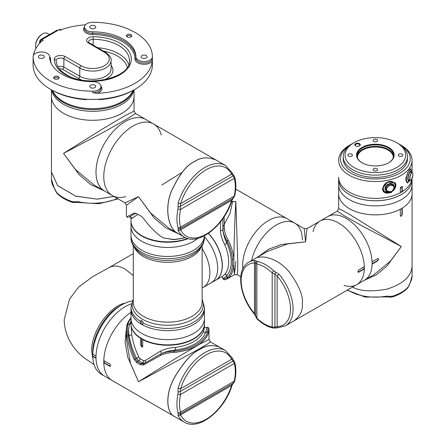 <?xml version="1.0" encoding="UTF-8"?>
<svg xmlns="http://www.w3.org/2000/svg" width="446" height="446" viewBox="0 0 446 446"><rect width="100%" height="100%" fill="white"/><g stroke="black" fill="none" stroke-linecap="round" stroke-linejoin="round"><path stroke-width="0.67" d="M35.953 48.458A9.912 5.72 -60 0 1 35.58 46.061A9.912 5.72 -60 0 1 42.587 33.924L42.097 34.208C38.133 36.934 35.964 40.697 35.58 45.498A9.215 5.324 120 0 1 42.097 34.208L42.587 33.924A9.912 5.72 -60 0 1 47.544 33.433L49.434 34.526M127.143 36.884A2.754 1.589 180 0 1 126.43 36.171A2.754 1.589 180 0 1 127.712 34.381A2.754 1.589 180 0 1 131.035 34.637A2.754 1.589 180 0 1 131.748 36.171A2.754 1.589 180 0 1 129.803 37.297A2.754 1.589 180 0 1 127.143 36.884M131.369 36.65A2.297 1.327 0 0 0 130.711 35.853A2.297 1.327 0 0 0 128.325 35.541A2.297 1.327 0 0 0 126.809 36.65M54.462 78.842A2.754 1.589 180 0 1 53.749 78.128A2.754 1.589 180 0 1 55.036 76.344A2.754 1.589 180 0 1 58.354 76.595A2.754 1.589 180 0 1 59.067 78.128A2.754 1.589 180 0 1 57.121 79.254A2.754 1.589 180 0 1 54.462 78.842M58.688 78.608A2.297 1.327 0 0 0 58.03 77.81A2.297 1.327 0 0 0 55.644 77.498A2.297 1.327 0 0 0 54.128 78.608M152.398 56.742A59.652 34.442 0 0 0 134.926 32.385A59.652 34.442 0 0 0 92.751 22.3A8.262 4.767 0 0 0 84.489 27.067A8.262 4.767 0 0 0 92.751 31.839A43.134 24.904 180 0 1 123.247 39.131A43.134 24.904 180 0 1 135.879 56.742A8.262 4.767 0 0 0 144.142 61.509A8.262 4.767 0 0 0 152.398 56.742L152.242 61.476A9.176 5.296 180 0 1 137.652 62.735A9.176 5.296 180 0 1 134.965 58.989A42.214 24.374 0 0 0 92.751 34.615A9.176 5.296 180 0 1 86.262 33.065A9.176 5.296 180 0 1 84.489 27.005M135.879 56.742L135.879 58.236A8.262 4.767 0 0 0 138.299 61.609A8.262 4.767 0 0 0 147.303 62.646A8.262 4.767 0 0 0 152.398 58.236L152.398 64.982A59.652 34.442 0 0 1 152.053 68.69A59.652 34.442 0 0 1 134.932 89.334A59.652 34.442 0 0 1 99.174 99.224L99.174 99.653A57.818 33.378 180 0 0 133.633 90.081L134.932 89.334M33.099 56.742A59.652 34.442 0 0 0 50.571 81.094A59.652 34.442 0 0 0 92.751 91.179A8.262 4.767 0 0 0 101.008 86.412A8.262 4.767 0 0 0 98.588 83.04A8.262 4.767 0 0 0 92.751 81.64A43.134 24.904 180 0 1 49.617 56.742A8.262 4.767 0 0 0 47.198 53.369A8.262 4.767 0 0 0 38.194 52.333A8.262 4.767 0 0 0 33.099 56.742L33.099 64.982A59.652 34.442 0 0 0 33.444 68.69A59.652 34.442 0 0 0 50.565 89.334A59.652 34.442 0 0 0 50.571 89.334A59.652 34.442 0 0 0 86.323 99.224A59.652 34.442 0 0 0 99.174 99.224M146.249 55.521A2.983 1.723 0 0 0 142.999 55.148A2.983 1.723 0 0 0 141.159 56.742A2.983 1.723 0 0 0 142.034 57.958A2.983 1.723 0 0 0 145.285 58.331A2.983 1.723 0 0 0 147.124 56.742A2.983 1.723 0 0 0 146.249 55.521M94.859 25.851A2.983 1.723 0 0 0 91.608 25.478A2.983 1.723 0 0 0 89.769 27.067A2.983 1.723 0 0 0 90.638 28.288A2.983 1.723 0 0 0 93.889 28.661A2.983 1.723 0 0 0 95.734 27.067A2.983 1.723 0 0 0 94.859 25.851M43.463 55.521A2.983 1.723 0 0 0 40.212 55.148A2.983 1.723 0 0 0 38.373 56.742A2.983 1.723 0 0 0 39.248 57.958A2.983 1.723 0 0 0 42.498 58.331A2.983 1.723 0 0 0 44.338 56.742A2.983 1.723 0 0 0 43.463 55.521M94.859 85.192A2.983 1.723 0 0 0 91.608 84.818A2.983 1.723 0 0 0 89.769 86.412A2.983 1.723 0 0 0 90.638 87.628A2.983 1.723 0 0 0 93.889 88.001A2.983 1.723 0 0 0 95.734 86.412A2.983 1.723 0 0 0 94.859 85.192M51.864 90.086A57.818 33.378 180 0 1 51.864 90.081L50.571 89.334L51.864 90.081A57.818 33.378 180 0 0 86.323 99.653L86.323 99.224M95.199 99.391L90.304 99.391M101.008 86.346A9.176 5.296 180 0 1 97.055 93.337A59.652 34.442 0 0 0 152.242 61.476M97.055 93.337L92.751 92.679A8.262 4.767 0 0 0 101.008 87.907L101.008 86.412M57.383 30.702L56.659 30.35L57.947 30.25A2.297 1.327 120 0 0 56.798 30.361L41.222 39.354A2.297 1.327 120 0 0 39.599 42.164L40.185 42.504A2.297 1.327 -60 0 1 41.807 39.694L43.106 40.441L41.484 41.378A59.652 34.442 0 0 0 33.417 55.427M63.549 104.319A41.3 23.844 180 0 1 51.68 89.975A41.3 23.844 180 0 0 92.751 111.305A41.3 23.844 180 0 0 133.817 89.975A41.3 23.844 180 0 1 106.516 109.939A41.3 23.844 180 0 1 63.549 104.319M56.603 30.479L41.088 39.343L41.807 39.694L59.329 29.575A2.297 1.327 -60 0 1 60.478 29.464L61.297 29.938M85.481 24.803A59.652 34.442 0 0 0 62.25 29.391L60.628 30.328L59.329 29.575M113.791 196.379L97.133 199.122L75.58 196.084L57.584 185.536L51.452 171.911L51.452 96.453A41.3 23.844 180 0 0 92.751 120.297A41.3 23.844 180 0 0 134.045 96.453A41.3 23.844 180 0 1 92.751 120.297A41.3 23.844 180 0 1 51.452 96.453L51.452 89.847M161.257 135.021A41.3 23.844 120 0 0 153.63 124.005A41.3 23.844 120 0 0 112.331 147.849A41.3 23.844 120 0 0 112.331 195.538A41.3 23.844 120 0 0 125.688 196.63M135.422 113.496L145.842 119.511A41.3 23.844 120 0 0 104.548 143.356A41.3 23.844 120 0 0 104.548 191.039A41.3 23.844 120 0 1 104.548 143.356A41.3 23.844 120 0 1 145.842 119.511L153.63 124.005A41.3 23.844 -60 0 0 132.98 126.051A41.3 23.844 -60 0 0 106.003 162.444A41.3 23.844 -60 0 0 112.331 195.538L94.128 185.023L75.603 169.67L63.549 153.402L101.582 129.552L125.265 115.536L134.045 111.11L135.422 113.496L127.199 118.881L103.221 132.39L63.549 153.402L79.198 174.743L90.939 184.655L104.515 191.022M54.206 187.961A1.834 1.399 146.3 0 0 54.39 188.597L51.452 179.404A41.3 23.844 0 0 0 54.206 187.961L56.653 192.482A1.834 1.31 136.1 0 0 56.932 193.241L56.932 193.241C60.873 197.266 66.231 200.371 73.021 202.562L75.881 202.501A1.834 1.176 67.6 0 0 75.998 202.439M56.653 192.482A41.3 23.844 0 0 0 72.687 201.743A1.834 0.73 107.8 0 0 73.021 202.562M55.767 191.016A1.834 0.418 158.7 0 0 55.7 191.211L56.932 193.241M54.39 188.597L55.7 191.211M118.129 198.877L98.945 203.744L78.184 202.462A1.834 0.535 -77.5 0 1 77.922 201.659A41.3 23.844 0 0 0 117.471 198.503M72.687 201.743L74.365 201.754A1.834 1.176 67.6 0 0 75.881 202.501L78.184 202.462M74.365 201.754L77.922 201.659M113.836 196.402L97.261 199.156L75.725 196.173L57.646 185.636L51.452 171.933M204.407 235.789L204.407 237.478A36.711 21.196 -0 0 1 167.702 258.674A36.711 21.196 -0 0 1 130.99 237.478L130.99 235.265A36.711 21.196 0 0 0 167.244 256.456A36.711 21.196 0 0 0 204.396 235.795A36.711 21.196 180 0 1 167.244 256.456A36.711 21.196 180 0 1 130.99 235.265L130.99 226.273A36.711 21.196 180 0 0 156.719 246.493A36.711 21.196 180 0 0 197.84 238.37A36.711 21.196 180 0 1 156.719 246.493A36.711 21.196 180 0 1 130.99 226.273L130.99 221.026A36.711 21.196 180 0 1 130.99 220.837M188.179 238.616A36.711 21.196 180 0 1 150.441 239.731A36.711 21.196 180 0 1 130.99 221.026M142.737 322.77A36.711 21.196 180 0 0 182.381 326.656A36.711 21.196 180 0 0 204.407 307.233L204.407 318.438A36.711 21.196 180 0 1 167.702 339.629A36.711 21.196 180 0 1 130.99 318.438L130.99 323.685A36.711 21.196 180 0 0 167.702 344.875A36.711 21.196 180 0 0 204.407 323.685L204.407 318.438A36.711 21.196 180 0 1 167.702 339.629A36.711 21.196 180 0 1 130.99 318.438L130.99 307.233A36.711 21.196 180 0 0 140.785 321.644L140.785 323.857A36.711 21.196 180 0 1 130.99 309.446A36.711 21.196 180 0 0 167.702 330.642A36.711 21.196 180 0 0 204.407 309.446A36.711 21.196 180 0 1 182.381 328.869A36.711 21.196 180 0 1 142.737 324.983L142.893 321.521A36.483 21.062 180 0 1 140.947 320.395L140.785 321.644M215.925 159.975L215.892 159.952C207.713 156.752 200.583 157.293 194.512 161.575C186.573 164.875 178.762 175.005 171.08 191.964C164.306 209.274 168.443 229.238 178.132 233.526L178.166 233.542M174.631 416.581L174.598 416.564C166.258 413.057 165.171 394.855 173.778 378.604C183.172 362.631 191.752 352.948 199.518 349.547C205.695 345.327 212.329 344.502 219.432 347.077L219.465 347.094M140.507 364.795L141.087 363.724L143.69 363.769L160.259 354.208C164.156 352.346 168.532 351.37 173.388 351.281A40.413 23.331 -0 0 0 207.713 331.462C208.159 328.485 207.947 327.052 207.078 327.174L208.605 327.816L208.996 329.321L208.583 332.225A41.3 23.844 180 0 1 173.511 352.474C168.694 352.658 164.362 353.645 160.527 355.44L143.601 364.917L140.507 364.795A41.3 23.844 180 0 1 136.621 362.553L134.162 359.465C130.505 351.548 128.13 343.755 127.032 336.1L126.402 329.321L126.402 339.462L130.433 363.183L138.5 381.754L176.532 357.904L200.215 343.888L208.996 339.462L210.373 341.848L207.886 343.76L198.849 349.162L138.5 381.754L127.768 357.268L125.103 341.982L126.541 326.968M132.3 300.978A41.3 23.844 120 0 0 121.948 304.763A41.3 23.844 120 0 0 92.762 354.208L96.007 356.081A41.3 23.844 120 0 1 131.369 303.832A41.3 23.844 120 0 0 125.192 306.636A41.3 23.844 120 0 0 98.215 343.03A41.3 23.844 120 0 0 104.548 376.123L112.331 380.616A41.3 23.844 120 0 1 105.635 348.805A41.3 23.844 120 0 1 130.99 312.362A41.3 23.844 120 0 0 103.795 360.58L110.285 364.326A41.3 23.844 120 0 0 110.285 366.573L103.795 362.827A41.3 23.844 120 0 0 112.331 380.616L174.598 416.564M141.092 320.49L141.092 323.685L142.737 324.632M140.785 323.857L141.092 323.685M187.688 238.487A36.249 20.929 180 0 1 142.068 235.828A36.249 20.929 180 0 1 141.906 235.733M179.465 234.295L165.89 227.928L154.149 218.016L138.5 196.675L126.402 205.249L125.025 202.863L138.5 196.675L150.553 212.943L169.079 228.296L178.132 233.526M161.887 184.967L182.174 172.39M126.402 205.249L126.402 215.39L126.792 216.895L134.162 213.071L136.621 213.556A41.3 23.844 -0 0 0 139.838 215.457A41.3 23.844 -0 0 0 140.507 215.803L140.601 215.853M136.214 213.316L136.621 213.556M141.087 216.109L143.601 218.518C148.724 225.592 154.366 231.496 160.527 236.229L163.576 238.019L173.511 239.446A41.3 23.844 -0 0 0 185.045 237.478M127.032 216.89L127.963 217.548L126.792 216.895M134.162 213.071L135.3 213.506L129.011 217.141A1.834 1.806 -120 0 1 131.726 218.518L131.007 217.698M136.565 213.523L135.3 213.506L129.011 217.141C130.349 216.962 131.018 217.169 131.024 217.748L130.99 217.341M140.836 215.981A40.413 23.331 180 0 1 140.434 215.769L139.838 215.457M185.213 237.556A40.413 23.331 180 0 1 173.388 239.63L173.511 239.446M173.388 239.63L163.242 237.869M137.903 214.364L131.726 218.518M130.99 217.67L130.99 220.653A36.711 21.196 -0 0 0 141.744 235.639A36.711 21.196 -0 0 0 187.599 238.459M104.108 360.758L104.108 362.648L103.795 362.827M126.402 329.321L126.815 325.513A41.3 23.844 180 0 1 130.99 317.948M204.407 323.868A36.711 21.196 180 0 1 204.407 324.058A36.711 21.196 180 0 1 182.381 343.481A36.711 21.196 180 0 1 142.737 339.596L142.737 346.341L142.441 346.977L141.744 346.91L140.785 345.215L140.785 338.469A36.711 21.196 180 0 1 130.99 324.058L131.726 334.628C132.897 342.043 135.255 349.525 138.812 357.079L139.994 358.567A36.711 21.196 -0 0 0 143.618 360.658L145.05 360.686L160.393 351.18C164.797 349.023 169.77 347.763 175.317 347.412A1.834 0.312 -97 0 0 175.696 349.948C170.372 350.467 165.455 351.755 160.945 353.806L160.259 354.208L160.527 355.44M204.374 326.957C204.207 327.381 204.876 327.587 206.392 327.57C207.089 327.704 206.76 329.449 205.405 332.794A38.546 22.255 180 0 1 175.696 349.948L173.388 351.281L173.511 352.474M143.69 363.769L143.601 364.917M136.621 362.553L137.284 361.528A40.413 23.331 -0 0 0 141.087 363.724L142.413 362.955A38.546 22.255 180 0 1 138.611 360.764L136.448 358.266C132.718 350.578 130.238 342.946 129.011 335.37C128.314 330.335 128.643 326.4 129.992 323.562A1.834 1.466 -159.8 0 0 130.99 323.434M134.162 359.465L135.3 358.924L137.284 361.528L138.611 360.764A1.834 1.132 -56.4 0 0 139.994 358.567M127.032 336.1L128.32 335.766C129.407 343.375 131.732 351.091 135.3 358.924L138.812 357.079M126.815 325.513L127.684 324.894C127.238 327.542 127.45 331.172 128.32 335.766L129.011 335.37A1.834 0.452 -9.1 0 0 131.726 334.628M130.99 318.416A40.413 23.331 -0 0 0 127.684 324.894L129.992 323.562A38.546 22.255 180 0 1 130.99 321.393M175.317 347.412A36.711 21.196 -0 0 0 203.61 331.077A1.834 1.466 -159.8 0 0 205.405 332.794L207.713 331.462L208.583 332.225M145.05 360.686A1.834 1.405 -120 0 1 144.844 363.105L142.413 362.955A1.834 0.981 -63.3 0 0 143.618 360.658M206.392 327.57L207.078 327.174L206.392 327.57M160.393 351.18A1.834 0.909 -120 0 1 160.945 353.806L160.945 353.806M203.61 331.077L204.407 327.37L204.407 324.058M140.785 338.469L141.114 337.912M143.06 339.032L142.737 339.596M141.415 338.481L141.415 344.853A1.377 0.797 -120 0 0 142.391 346.536A1.377 0.797 -120 0 0 142.687 346.653M110.279 366.211L104.108 362.648M180.619 203.627L180.24 206.398L180.58 209.386A1.834 0.73 -167.8 0 1 178.038 208.945L178.132 202.958A1.834 0.535 17.5 0 0 180.619 203.627L231.613 174.185A39.46 22.785 120 0 0 206.113 169.775A39.46 22.785 120 0 0 180.619 203.627M178.004 206.989L180.24 206.398L233.147 175.852L231.613 174.185A1.834 1.399 153.7 0 0 231.959 172.624L233.565 175.066A1.834 0.418 141.3 0 1 233.147 175.852L234.245 178.406L180.58 209.386A39.46 22.785 120 0 0 180.58 227.081L180.24 228.798L180.619 229.802A1.834 1.399 153.7 0 1 178.132 230.348L178.038 227.466A41.3 23.844 -60 0 1 178.038 208.945M178.132 202.958A41.3 23.844 -60 0 1 225.464 165.477L215.959 159.991C207.775 156.791 200.65 157.332 194.579 161.614C186.64 164.914 178.824 175.044 171.141 192.003C164.368 209.313 168.51 229.272 178.199 233.565L184.17 237.01C198.782 246.304 224.784 225.124 232.065 200.159L232.065 200.159A1.834 0.535 17.5 0 1 231.613 200.36L180.619 229.802A39.46 22.785 120 0 0 206.113 234.217A39.46 22.785 120 0 0 231.613 200.36L234.245 196.101A39.46 22.785 120 0 0 234.245 178.406A1.834 1.31 163.9 0 0 234.713 177.146L234.713 177.146C236.224 182.57 236.235 188.764 234.741 195.738L234.741 195.738A1.834 0.73 -167.8 0 1 234.245 196.101L180.58 227.081A1.834 1.31 163.9 0 1 178.038 227.466M233.442 197.974A1.834 1.176 -127.6 0 1 233.252 198.186A1.834 1.176 -127.6 0 1 233.147 198.258L180.24 228.798A1.834 1.712 -136.3 0 1 178.004 228.464M234.741 195.738L232.065 200.159M234.741 380.817C234.038 382.596 233.542 383.415 233.252 383.27L232.065 385.244A1.834 0.535 -162.5 0 1 231.613 385.439L234.245 381.179A1.834 0.73 12.2 0 0 234.741 380.817L234.741 380.817C236.235 373.848 236.224 367.649 234.713 362.23L231.959 357.703L225.464 350.562A41.3 23.844 -60 0 0 204.82 352.608A41.3 23.844 -60 0 0 178.132 388.037A1.834 0.535 -162.5 0 0 180.619 388.711L180.24 391.477L180.58 394.47A39.46 22.785 120 0 0 180.58 412.165L180.24 413.882L180.619 414.88A39.46 22.785 120 0 0 206.113 419.296A39.46 22.785 120 0 0 231.613 385.439L180.619 414.88A1.834 1.399 -26.3 0 1 178.132 415.427L178.004 413.542A1.834 1.712 43.7 0 0 180.24 413.882L233.147 383.337A1.834 1.176 52.4 0 0 233.252 383.27L233.252 383.27A1.834 1.176 52.4 0 0 233.442 383.053M178.004 413.542L178.038 412.544A1.834 1.31 -16.1 0 0 180.58 412.165L234.245 381.179A39.46 22.785 120 0 0 234.245 363.484L233.147 360.937L231.613 359.27A1.834 1.399 -26.3 0 0 231.959 357.703M178.038 412.544A41.3 23.844 -60 0 1 178.038 394.03A1.834 0.73 12.2 0 0 180.58 394.47L234.245 363.484A1.834 1.31 -16.1 0 0 234.713 362.23M178.038 394.03L178.004 392.067L180.24 391.477L233.147 360.937A1.834 0.418 -38.7 0 0 233.565 360.145M178.004 392.067L178.132 388.037M225.464 350.562L219.499 347.116C212.396 344.541 205.757 345.36 199.579 349.58C191.813 352.987 183.234 362.67 173.84 378.643C165.237 394.894 166.325 413.091 174.665 416.603L184.17 422.089A41.3 23.844 -60 0 1 178.132 415.427M208.321 233.431A32.118 18.542 60 0 1 215.557 280.317L211.014 282.937A32.118 18.542 60 0 0 204.407 236.737A32.118 18.542 60 0 1 211.014 282.937L203.225 287.436A32.118 18.542 -120 0 0 202.116 248.5A32.118 18.542 60 0 1 203.225 287.436A32.118 18.542 60 0 1 202.116 287.993M96.007 358.328A41.3 23.844 120 0 0 104.548 376.123L101.303 374.25A41.3 23.844 120 0 1 92.762 356.454L96.007 358.328M224.148 216.795L224.31 228.358C224.645 232.188 225.927 236.107 228.157 240.11A36.711 21.196 60 0 1 233.899 259.254L233.899 265.626A36.711 21.196 60 0 1 228.157 278.137L226.891 277.897A35.864 20.706 -120 0 0 232.5 265.677L232.5 259.449A35.864 20.706 -120 0 0 226.891 240.745C224.511 236.737 223.167 232.74 222.861 228.765L222.861 218.702M222.861 278.644L223.234 279.218L226.891 277.897L226.891 275.327C224.656 277.869 223.312 278.705 222.861 277.847L222.861 278.644M228.157 278.137L226.601 279.235L224.567 279.787L223.234 279.218M235.839 261.49L234.462 274.703L233.899 265.626L232.5 265.677M231.613 201.553L235.839 201.547C234.936 214.883 233.927 244.91 233.899 259.254L232.5 259.449M228.157 240.11L226.891 240.745L226.891 243.321A33.957 19.602 60 0 1 226.891 275.327A1.834 1.477 -136.6 0 0 224.533 274.602A32.118 18.542 -120 0 0 224.533 244.324C222.041 239.563 220.659 234.958 220.385 230.498L220.692 221.629M224.31 228.358L222.861 228.765L222.861 229.562C223.301 234.072 224.645 238.655 226.891 243.321L224.533 244.324M208.444 233.347A32.118 18.542 60 0 1 218.172 278.271A32.118 18.542 60 0 1 215.686 280.244A32.118 18.542 60 0 1 215.619 280.278M220.385 230.498A1.834 0.998 180 0 0 222.861 229.562L222.861 228.765M215.686 280.244L222.364 276.386L224.533 274.602M231.552 201.731L235.839 201.547L237.785 262.616L237.623 271.96L237.211 274.703L234.462 274.703L226.601 279.235M304.217 228.614L306.971 228.614L305.594 241.821L304.217 228.614L294.75 223.145A36.711 21.196 120 0 0 251.544 260.615A36.711 21.196 -60 0 1 294.75 223.145L286.962 218.646A36.711 21.196 -60 0 0 257.281 230.008A36.711 21.196 -60 0 0 242.83 268.843A36.711 21.196 -60 0 1 242.652 265.426A36.711 21.196 -60 0 1 258.674 228.48A36.711 21.196 -60 0 1 286.962 218.646L235.728 189.071M92.762 354.208L92.762 356.103L96.001 357.971M92.762 356.103L92.762 356.454M119.506 306.173L119.405 306.235C105.189 314.017 92.383 336.173 92.751 352.474L92.751 354.966M93.002 359.643L91.675 350.974C91.068 331.975 109.359 305.95 125.198 303.096M133.287 275.561L125.192 269.172C119.054 265.727 113.758 265.164 109.309 267.483L92.684 276.671L78.691 287.001L69.504 299.171L64.202 319.749C64.38 336.607 74.103 350.249 84.634 358.233L94.05 364.544M222.861 227.064L230.069 213.344L232.55 201.67M294.75 223.145A36.711 21.196 -60 0 1 302.349 239.948M357.976 272.11A1.377 0.797 120 0 0 358.484 271.982L363.997 268.799L364.304 268.971L358.79 272.16L358.11 272.233L357.837 271.608L358.79 269.908L364.304 266.725A36.711 21.196 -120 0 0 347.847 230.448A36.711 21.196 -120 0 0 320.011 221.082A36.711 21.196 -120 0 0 313.042 231.686M363.997 268.799L363.997 266.903M257.755 257.03L268.704 249.186L281.76 244.419L305.594 241.821L287.642 243.912L267.511 251.393L254.181 259.093C261.802 253.529 279.034 259.198 289.37 272.099C299.026 285.54 303.358 296.049 302.366 303.631C302.968 310.21 300.214 315.935 294.098 320.819L285.468 325.803A36.711 21.196 60 0 0 279.045 274.279A1.834 0.452 139.6 0 0 277.15 276.013L274.942 274.134L272.183 272.868A1.834 0.68 -46.3 0 1 273.883 270.928L279.045 274.279M344.056 285.401A36.711 21.196 -120 0 0 356.722 284.665A36.711 21.196 -120 0 0 364.304 268.971M275.6 271.954L274.942 274.134L274.942 327.258L277.15 326.595A34.872 20.137 -120 0 0 290.474 309A34.872 20.137 -120 0 0 277.15 276.013L277.15 326.595A1.834 1.427 -91.2 0 0 278.482 327.676L275.472 328.005A1.834 0.457 -100.5 0 1 274.942 327.258L272.183 326.996L272.183 272.868A34.872 20.137 -120 0 0 256.857 264.021L255.541 262.934L254.482 262.928A1.834 1.427 -91.2 0 1 255.184 260.503L257.749 261.612A36.711 21.196 60 0 1 273.883 270.928M306.971 228.614L320.011 221.082A36.711 21.196 -120 0 1 338.369 222.9A36.711 21.196 -120 0 1 362.347 255.251A36.711 21.196 -120 0 1 356.722 284.665L294.098 320.819C300.214 315.935 302.968 310.21 302.366 303.631C303.358 296.049 299.026 285.54 289.37 272.099C279.034 259.198 261.802 253.529 254.181 259.093L248.762 262.22C235.505 269.233 239.413 297.014 254.382 313.945L254.382 313.945A1.834 0.452 139.6 0 1 254.482 313.505L254.482 262.928A34.872 20.137 -120 0 0 241.158 280.523A34.872 20.137 -120 0 0 254.482 313.505L256.857 318.149A34.872 20.137 -120 0 0 272.183 326.996A1.834 1.338 -78.7 0 0 273.119 328.05L273.119 328.05C267.606 326.873 262.192 323.768 256.885 318.728L256.885 318.728A1.834 0.68 -46.3 0 1 256.857 318.149L256.857 264.021A1.834 1.338 -78.7 0 1 257.749 261.612M255.619 316.409A1.834 1.121 -7.3 0 1 255.541 316.175A1.834 1.121 -7.3 0 1 255.541 316.052L255.541 262.934A1.834 1.734 -17.8 0 1 256.896 261.15M256.885 318.728L254.382 313.945M377.617 260.927L372.103 264.11A36.711 21.196 60 0 1 364.51 280.172A36.711 21.196 -120 0 0 370.135 250.752A36.711 21.196 -120 0 0 346.152 218.406A36.711 21.196 -120 0 0 327.799 216.589A36.711 21.196 60 0 1 355.473 225.787A36.711 21.196 60 0 1 372.075 261.824L377.595 258.635L378.264 258.563L378.598 259.221A36.711 21.196 60 0 1 378.598 259.243L377.617 260.927L377.305 260.743L372.109 263.742M356.722 284.665L373.977 274.703L390.529 261.01L401.311 246.504L364.181 227.014L343.978 215.624L337.271 211.12L320.011 221.082M377.305 260.743A1.377 0.797 120 0 0 378.275 259.059L378.097 258.513M400.475 216.098A1.377 0.797 120 0 0 400.987 215.97A1.377 0.797 120 0 0 401.963 214.286L401.963 208.282M401.963 214.286L402.27 214.459L402.27 208.092A36.711 21.196 180 0 0 412.065 193.681A36.711 21.196 180 0 1 375.354 214.872A36.711 21.196 180 0 1 338.648 193.681L338.648 208.734L341.223 209.748L349.396 214.286L401.311 246.504L387.145 265.849L376.491 274.769L364.22 280.333M410.337 282.374A1.834 1.427 28.8 0 1 410.197 282.942L408.976 285.713A1.834 0.457 -160.5 0 0 408.921 285.535L410.337 282.374A36.711 21.196 0 0 0 412.065 275.951L412.065 266.006C411.524 276.308 403.106 284.035 386.805 289.181C371.262 291.885 359.844 291.182 352.552 287.073C359.844 291.182 371.262 291.885 386.805 289.181C403.106 284.035 411.524 276.308 412.065 266.006L412.065 184.689A36.711 21.196 0 0 1 389.403 204.268A36.711 21.196 0 0 1 349.396 199.674A36.711 21.196 0 0 1 338.648 184.689A36.711 21.196 0 0 0 349.396 199.674A36.711 21.196 0 0 0 389.403 204.268A36.711 21.196 0 0 0 412.065 184.689A36.711 21.196 180 0 1 375.354 205.879A36.711 21.196 180 0 1 338.648 184.689L338.648 193.681A36.711 21.196 180 0 0 349.396 208.667A36.711 21.196 180 0 0 400.318 209.219L400.318 215.585L400.614 216.221L401.311 216.159L402.27 214.459M378.598 259.221L378.275 259.059M410.197 282.942L412.065 275.951M408.976 285.713L407.834 287.77A1.834 1.338 -138.7 0 0 408.09 287.04L408.921 285.535M407.834 287.77C404.059 291.963 398.663 295.096 391.649 297.17L391.649 297.17A1.834 0.68 -106.3 0 0 391.962 296.35A36.711 21.196 0 0 0 408.09 287.04M388.656 297.003A1.834 1.121 -67.3 0 0 388.767 297.058A1.834 1.121 -67.3 0 0 390.217 296.334L391.962 296.35M391.649 297.17L386.253 296.947A1.834 0.452 -100.4 0 0 386.481 296.15L390.217 296.334M349.396 194.579A36.711 21.196 0 0 0 389.403 199.172A36.711 21.196 0 0 0 412.065 179.593A36.711 21.196 0 0 0 412.065 179.571A36.711 21.196 0 0 1 412.065 179.593A36.711 21.196 0 0 1 389.403 199.172A36.711 21.196 0 0 1 349.396 194.579A36.711 21.196 0 0 1 338.648 179.593A36.711 21.196 0 0 0 349.396 194.579M383.833 190.665A6.422 4.845 -35.7 0 1 388.349 181.879A6.422 4.845 -35.7 0 1 394.27 183.172L394.448 183.417A6.422 4.845 -35.7 0 1 392.207 190.983A6.422 4.845 -35.7 0 0 394.448 183.417A6.422 4.845 -35.7 0 0 388.527 182.124A6.422 4.845 -35.7 0 1 394.448 183.417L394.27 183.172A6.422 4.845 -35.7 0 0 388.349 181.879A6.422 4.845 -35.7 0 0 383.833 190.665L384.006 190.91A6.422 4.845 -35.7 0 1 388.527 182.124A6.422 4.845 -35.7 0 0 384.006 190.91A6.422 4.845 -35.7 0 0 389.927 192.204A6.422 4.845 -35.7 0 1 384.006 190.91L383.833 190.665M388.014 191.83A4.956 3.741 -35.7 0 1 385.032 188.273A4.956 3.741 -35.7 0 1 389.04 183.763A4.956 3.741 -35.7 0 1 394.035 187.51A4.956 3.741 -35.7 0 0 389.04 183.763A4.956 3.741 -35.7 0 0 385.032 188.273A4.956 3.741 -35.7 0 0 388.014 191.83M389.129 184.41A4.131 3.116 144.3 0 0 386.225 190.057A4.131 3.116 144.3 0 1 389.129 184.41A4.131 3.116 144.3 0 1 392.932 185.246A4.131 3.116 144.3 0 0 389.129 184.41M406.93 181.985A6.422 2.007 -76.6 0 1 406.161 176.811A6.422 2.007 -76.6 0 0 406.93 181.985L407.354 182.085A6.422 2.007 -76.6 0 1 406.429 178.216A6.422 2.007 -76.6 0 1 408.174 171.721A6.422 2.007 -76.6 0 0 406.429 178.216A6.422 2.007 -76.6 0 0 407.354 182.085A6.422 2.007 -76.6 0 0 408.603 181.394A6.422 2.007 -76.6 0 1 407.354 182.085L406.93 181.985M409.567 180.256A4.956 1.55 -76.6 0 1 409.506 180.329A4.956 1.55 -76.6 0 1 407.8 178.723A4.956 1.55 -76.6 0 1 409.473 172.334A4.956 1.55 -76.6 0 1 411.468 172.128A4.956 1.55 -76.6 0 1 411.485 172.223A4.956 1.55 -76.6 0 0 411.468 172.128L411.145 170.768A6.422 2.007 -76.6 0 0 410.342 169.586A6.422 2.007 -76.6 0 1 411.145 170.768L411.468 172.128A4.956 1.55 -76.6 0 0 409.473 172.334A4.956 1.55 -76.6 0 0 407.8 178.723A4.956 1.55 -76.6 0 0 409.506 180.329L408.603 181.394L409.506 180.329A4.956 1.55 -76.6 0 0 409.567 180.256M409.506 172.953A4.131 1.288 103.4 0 0 408.168 177.274A4.131 1.288 103.4 0 0 408.731 180.056A4.131 1.288 103.4 0 1 408.168 177.274A4.131 1.288 103.4 0 1 409.506 172.953A4.131 1.288 103.4 0 1 410.654 172.022A4.131 1.288 103.4 0 0 409.506 172.953M410.248 169.564A6.517 2.035 103.4 0 0 409.935 169.396A6.517 2.035 103.4 0 0 409.707 169.385A6.517 2.035 103.4 0 1 409.935 169.396A6.517 2.035 103.4 0 1 410.248 169.564M406.083 177.157A6.517 2.035 103.4 0 0 405.927 179.208A6.517 2.035 103.4 0 0 406.908 182.074A6.517 2.035 103.4 0 0 407.259 182.063A6.517 2.035 103.4 0 1 406.908 182.074A6.517 2.035 103.4 0 1 405.927 179.208A6.517 2.035 103.4 0 1 406.083 177.157M410.454 168.766A7.342 2.291 -76.6 0 1 411.206 171.024A7.342 2.291 -76.6 0 0 410.454 168.766M405.776 179.688L407.889 172.273L410.727 168.739L411.396 171.827L410.727 168.739L407.889 172.273L405.776 179.688L407.31 183.016L405.776 179.688M394.905 184.282A6.517 4.917 144.3 0 0 394.348 183.122A6.517 4.917 144.3 0 0 387.574 182.113A6.517 4.917 144.3 0 0 383.03 188.357A6.517 4.917 144.3 0 0 383.755 190.715A6.517 4.917 144.3 0 0 384.681 191.618A6.517 4.917 144.3 0 1 383.755 190.715A6.517 4.917 144.3 0 1 383.03 188.357A6.517 4.917 144.3 0 1 387.574 182.113A6.517 4.917 144.3 0 1 394.348 183.122A6.517 4.917 144.3 0 1 394.905 184.282M394.331 183.256A6.517 4.917 144.3 0 0 394.119 182.838A6.517 4.917 144.3 0 1 394.331 183.256M395.084 182.732A7.342 5.536 -35.7 0 1 395.836 185.296A7.342 5.536 -35.7 0 1 390.78 192.298A7.342 5.536 -35.7 0 1 383.153 191.284A7.342 5.536 -35.7 0 0 390.78 192.298A7.342 5.536 -35.7 0 0 395.836 185.296A7.342 5.536 -35.7 0 0 395.084 182.732M382.339 188.636L387.719 181.974L395.15 182.821L395.903 185.391L391.053 192.795L383.22 191.384L382.339 188.636L387.719 181.974L395.15 182.821L395.903 185.391L391.053 192.795L383.22 191.384L382.339 188.636M359.459 143.662A2.754 1.589 180 0 1 359.459 145.909A2.754 1.589 180 0 1 355.562 145.909L355.562 145.909A2.754 1.589 180 0 1 355.562 143.662A2.754 1.589 180 0 1 359.459 143.662A2.754 1.589 180 0 1 359.459 145.909A2.754 1.589 180 0 1 355.562 145.909L355.562 145.909A2.754 1.589 180 0 1 355.562 143.662A2.754 1.589 180 0 1 359.459 143.662M359.281 146.004A2.297 1.327 0 0 0 359.805 145.162A2.297 1.327 0 0 0 359.13 144.225A2.297 1.327 0 0 0 356.633 143.935A2.297 1.327 0 0 0 355.217 145.162A2.297 1.327 0 0 0 355.741 146.004A2.297 1.327 0 0 1 355.217 145.162A2.297 1.327 0 0 1 356.633 143.935A2.297 1.327 0 0 1 359.13 144.225A2.297 1.327 0 0 1 359.805 145.162A2.297 1.327 0 0 1 359.281 146.004M348.493 156.028A2.297 1.327 0 0 0 350.996 156.312A2.297 1.327 0 0 0 352.412 155.091A2.297 1.327 0 0 0 351.738 154.154A2.297 1.327 0 0 0 349.24 153.864A2.297 1.327 0 0 0 347.824 155.091A2.297 1.327 0 0 0 348.493 156.028M373.731 170.595A2.297 1.327 0 0 0 376.234 170.885A2.297 1.327 0 0 0 377.65 169.658A2.297 1.327 0 0 0 376.976 168.722A2.297 1.327 0 0 0 374.478 168.437A2.297 1.327 0 0 0 373.062 169.658A2.297 1.327 0 0 0 373.731 170.595M398.969 156.028A2.297 1.327 0 0 0 401.472 156.312A2.297 1.327 0 0 0 402.889 155.091A2.297 1.327 0 0 0 402.214 154.154A2.297 1.327 0 0 0 399.716 153.864A2.297 1.327 0 0 0 398.3 155.091A2.297 1.327 0 0 0 398.969 156.028M373.731 141.454A2.297 1.327 0 0 0 376.234 141.744A2.297 1.327 0 0 0 377.65 140.518A2.297 1.327 0 0 0 376.976 139.581A2.297 1.327 0 0 0 374.478 139.297A2.297 1.327 0 0 0 373.062 140.518A2.297 1.327 0 0 0 373.731 141.454M388.332 149.471A18.353 10.598 180 0 1 393.662 156.212A18.353 10.598 180 0 0 388.332 149.471A18.353 10.598 180 0 0 368.937 147.035A18.353 10.598 180 0 0 357.045 156.212A18.353 10.598 180 0 1 368.937 147.035A18.353 10.598 180 0 1 388.332 149.471M393.227 157.878A17.896 10.33 0 0 0 388.009 150.029A17.896 10.33 0 0 0 368.073 147.899A17.896 10.33 0 0 0 357.486 157.878A17.896 10.33 0 0 1 368.073 147.899A17.896 10.33 0 0 1 388.009 150.029A17.896 10.33 0 0 1 393.227 157.878M388.656 147.409A18.816 10.86 180 0 1 388.661 162.768A18.816 10.86 180 0 1 362.052 162.768L362.052 162.768A18.816 10.86 180 0 1 362.052 147.409A18.816 10.86 180 0 1 388.656 147.409A18.816 10.86 180 0 1 388.661 162.768A18.816 10.86 180 0 1 362.052 162.768L362.052 162.768A18.816 10.86 180 0 1 362.052 147.409A18.816 10.86 180 0 1 388.656 147.409M388.494 162.862A18.353 10.598 0 0 0 393.712 155.464A18.353 10.598 0 0 0 388.332 147.972A18.353 10.598 0 0 0 368.329 145.675A18.353 10.598 0 0 0 357.001 155.464A18.353 10.598 0 0 0 362.219 162.862A18.353 10.598 0 0 1 357.001 155.464A18.353 10.598 0 0 1 368.329 145.675A18.353 10.598 0 0 1 388.332 147.972A18.353 10.598 0 0 1 393.712 155.464A18.353 10.598 0 0 1 388.494 162.862M400.012 144.599A34.872 20.131 0 0 0 399.003 144.036A34.872 20.131 0 0 1 400.012 144.599L401.311 145.346A36.711 21.196 180 0 1 412.065 160.331A36.711 21.196 180 0 1 389.403 179.916A36.711 21.196 180 0 1 349.396 175.323A36.711 21.196 180 0 1 338.648 160.331A36.711 21.196 180 0 1 349.396 145.346A36.711 21.196 180 0 0 338.648 160.331A36.711 21.196 180 0 0 349.396 175.323A36.711 21.196 180 0 0 389.403 179.916A36.711 21.196 180 0 0 412.065 160.331A36.711 21.196 180 0 0 401.311 145.346L400.012 144.599A34.872 20.131 0 0 0 400.012 144.599A34.872 20.131 0 0 0 400.012 144.599L401.311 145.346L400.017 144.599A34.872 20.131 0 0 1 400.012 173.07A34.872 20.131 0 0 1 350.695 173.07A34.872 20.131 0 0 0 400.012 173.07A34.872 20.131 0 0 0 400.017 144.599M351.71 144.036A34.872 20.131 0 0 0 350.695 144.599A34.872 20.131 0 0 0 350.695 173.07A34.872 20.131 0 0 1 350.695 144.599L349.396 145.346L350.695 144.599A34.872 20.131 0 0 1 351.71 144.036M396.767 142.726A30.283 17.483 0 0 0 353.94 142.726A30.283 17.483 0 0 0 353.94 167.451A30.283 17.483 0 0 0 396.767 167.451A30.283 17.483 0 0 0 396.773 142.726L398.066 143.473A32.118 18.542 180 0 1 407.477 156.585A32.118 18.542 180 0 1 387.646 173.723A32.118 18.542 180 0 1 352.641 169.703A32.118 18.542 180 0 1 343.236 156.585A32.118 18.542 180 0 1 352.641 143.473A32.118 18.542 180 0 0 343.236 156.585A32.118 18.542 180 0 0 352.641 169.703A32.118 18.542 180 0 0 387.646 173.723A32.118 18.542 180 0 0 407.477 156.585A32.118 18.542 180 0 0 398.066 143.473L396.767 142.726A30.283 17.483 0 0 0 396.767 142.726A30.283 17.483 0 0 0 353.94 142.726A30.283 17.483 0 0 0 353.94 167.451A30.283 17.483 0 0 0 396.767 167.451A30.283 17.483 0 0 0 396.773 142.726A30.283 17.483 0 0 0 396.767 142.726L398.066 143.473L396.773 142.726M343.236 158.837A32.118 18.542 0 0 0 352.641 171.95A32.118 18.542 0 0 0 387.646 175.969A32.118 18.542 0 0 0 407.477 158.837L407.477 156.585L407.477 158.837A32.118 18.542 0 0 1 387.646 175.969A32.118 18.542 0 0 1 352.641 171.95A32.118 18.542 0 0 1 343.236 158.837L343.236 156.585L343.236 158.837M412.065 178.417L412.065 179.554A36.711 21.196 0 0 1 401.311 194.54A36.711 21.196 0 0 1 361.31 199.133A36.711 21.196 0 0 1 338.648 179.554L338.648 177.196A36.711 21.196 180 0 0 349.396 192.181A36.711 21.196 180 0 0 400.318 192.733L400.318 188.608L401.311 186.935L401.991 186.863L402.27 187.487L402.27 191.607L402.27 186.361A36.711 21.196 180 0 1 400.318 187.487L400.318 192.733A36.711 21.196 180 0 1 349.396 192.181A36.711 21.196 180 0 1 338.648 177.196A36.711 21.196 0 0 0 361.31 196.775A36.711 21.196 0 0 0 401.311 192.181A36.711 21.196 0 0 0 411.981 178.612A36.711 21.196 180 0 1 402.27 191.607L400.318 192.377L401.963 191.429L401.963 186.846M383.56 190.414A6.517 4.917 144.3 0 0 383.889 190.743A6.517 4.917 144.3 0 1 383.56 190.414M410.086 180.379L407.31 183.016L410.086 180.379M408.77 181.193A7.342 2.291 -76.6 0 1 406.986 182.888A7.342 2.291 -76.6 0 0 408.77 181.193M408.742 170.74A6.422 2.007 -76.6 0 1 410.342 169.586A6.422 2.007 -76.6 0 0 408.742 170.74M409.623 169.486A6.422 2.007 -76.6 0 1 409.919 169.486L410.342 169.586L409.919 169.486A6.422 2.007 -76.6 0 0 409.623 169.486M391.895 191.211A6.422 4.845 -35.7 0 1 389.927 192.204A6.422 4.845 -35.7 0 0 391.895 191.211M351.738 154.154A2.297 1.327 0 0 0 349.24 153.864A2.297 1.327 0 0 0 347.824 155.091A2.297 1.327 0 0 0 350.116 156.412A2.297 1.327 0 0 0 352.412 155.091A2.297 1.327 0 0 0 351.738 154.154M376.976 168.722A2.297 1.327 0 0 0 374.478 168.437A2.297 1.327 0 0 0 373.062 169.658A2.297 1.327 0 0 0 375.354 170.985A2.297 1.327 0 0 0 377.65 169.658A2.297 1.327 0 0 0 376.976 168.722M402.214 154.154A2.297 1.327 0 0 0 399.716 153.864A2.297 1.327 0 0 0 398.3 155.091A2.297 1.327 0 0 0 400.592 156.412A2.297 1.327 0 0 0 402.889 155.091A2.297 1.327 0 0 0 402.214 154.154M376.976 139.581A2.297 1.327 0 0 0 374.478 139.297A2.297 1.327 0 0 0 373.062 140.518A2.297 1.327 0 0 0 375.354 141.845A2.297 1.327 0 0 0 377.65 140.518A2.297 1.327 0 0 0 376.976 139.581M411.981 178.612A36.711 21.196 180 0 1 402.27 191.607L401.963 191.429L401.963 187.309A1.377 0.797 120 0 0 401.818 186.802M39.521 43.44L39.599 41.941A2.018 1.165 -60 0 1 41.032 39.465L39.521 42.052L39.599 43.351M120.002 43.251A38.546 22.255 180 0 1 120.002 74.722A38.546 22.255 180 0 1 65.495 74.722A38.546 22.255 180 0 1 54.206 59.212A6.422 3.707 180 0 1 58.142 55.756A6.422 3.707 180 0 1 65.172 56.553L81.066 65.729A16.519 9.539 0 0 0 104.431 65.729A16.519 9.539 0 0 0 104.431 52.243L88.537 43.067A6.422 3.707 180 0 1 87.154 39.008A6.422 3.707 180 0 1 93.142 36.734A38.546 22.255 180 0 1 120.002 43.251M56.04 60.701A1.834 1.5 179 0 0 56.04 60.678L57.155 65.417C58.465 68.277 60.846 70.903 64.313 73.311L66.409 74.633C87.528 88.498 131.787 77.23 129.457 60.489A36.711 21.196 0 0 0 118.703 45.498A36.711 21.196 0 0 0 93.125 39.293L93.125 45.096M65.172 56.553A1.834 1.059 -60 0 0 63.873 58.8L63.873 67.045L79.773 76.221L79.773 67.982L63.873 58.8A4.588 2.648 0 0 0 58.872 58.225A4.588 2.648 0 0 0 56.04 60.673A1.834 1.5 179 0 0 54.206 59.212M97.68 47.728A36.711 21.196 180 0 1 118.703 53.743A36.711 21.196 180 0 1 128.721 64.503M127.266 67.352A34.872 20.131 0 0 0 117.409 55.99A34.872 20.131 0 0 0 103.466 51.067M84.489 27.067L84.489 28.566A8.262 4.767 0 0 0 86.909 31.939A8.262 4.767 0 0 0 92.751 33.338L92.751 34.615M92.751 31.839L92.751 33.338A43.134 24.904 180 0 1 123.247 40.631A43.134 24.904 180 0 1 135.879 58.236A0.92 0.747 180 0 1 134.965 58.989M52.477 90.432A41.472 23.945 0 0 0 63.421 101.638A41.472 23.945 0 0 0 103.896 107.776A41.472 23.945 0 0 0 133.019 90.432M92.751 91.179L92.751 92.679M133.293 90.282A41.3 23.844 180 0 1 104.832 108.54A41.3 23.844 180 0 1 63.549 102.597A41.3 23.844 180 0 1 52.21 90.282M49.617 56.675A9.176 5.296 180 0 1 50.532 58.989A42.214 24.374 0 0 0 51.318 63.672M81.495 79.906A20.187 11.657 180 0 1 78.474 78.468A1.834 1.059 -60 0 0 79.773 76.221A18.353 10.598 0 0 0 99.77 78.518A18.353 10.598 0 0 0 111.104 68.729L111.104 60.489A18.353 10.598 180 0 1 99.77 70.278A18.353 10.598 180 0 1 79.773 67.982A1.834 1.059 120 0 1 81.066 65.729M111.104 65.372A20.187 11.657 180 0 1 104.002 79.906M78.474 78.468L62.579 69.292A2.754 1.589 0 0 0 59.446 68.979M57.885 66.794A4.588 2.648 180 0 1 63.873 67.045A1.834 1.059 120 0 1 62.579 69.292M93.142 36.734L93.125 39.293A4.588 2.648 0 0 0 88.486 41.941L89.451 42.978A1.834 1.059 -60 0 0 88.537 43.067M50.532 58.989A0.92 0.747 0 0 1 49.74 58.61M104.431 52.243A1.834 1.059 -60 0 1 105.345 52.154L89.451 42.978M133.287 245.69L133.287 302.276A34.414 19.869 -0 0 0 154.528 320.629A34.414 19.869 -0 0 0 192.036 316.325A34.414 19.869 -0 0 0 202.116 302.276L202.116 245.69M201.062 247.301A34.414 19.869 180 0 1 192.036 256.483A34.414 19.869 180 0 1 158.553 261.59A34.414 19.869 180 0 1 134.335 247.301M133.287 299.578A35.563 20.533 -0 0 0 167.702 325.285A35.563 20.533 -0 0 0 202.116 299.578M204.407 237.478C204.508 242.986 201.542 248.076 195.499 252.759A35.563 20.533 180 0 1 192.845 254.476A35.563 20.533 180 0 1 139.899 252.759L139.765 252.665M140.785 345.215L141.415 344.853M184.17 237.01A41.3 23.844 -60 0 1 178.132 230.348M180.619 388.711L231.613 359.27A39.46 22.785 120 0 0 206.113 354.854A39.46 22.785 120 0 0 180.619 388.711M358.484 271.982L358.79 272.16M248.762 262.22A36.711 21.196 60 0 1 255.184 260.503M378.308 259.076L378.598 259.243M347.685 289.883A36.711 21.196 0 0 0 349.396 290.943A36.711 21.196 0 0 0 386.481 296.15M390.663 191.774A4.131 3.116 -35.7 0 1 386.855 190.938A4.131 3.116 -35.7 0 1 389.759 185.291A4.131 3.116 -35.7 0 1 393.567 186.127A4.131 3.116 -35.7 0 1 390.663 191.774A4.131 3.116 -35.7 0 1 386.855 190.938A4.131 3.116 -35.7 0 1 389.759 185.291A4.131 3.116 -35.7 0 1 393.567 186.127A4.131 3.116 -35.7 0 1 390.663 191.774M389.849 185.536A3.947 2.977 144.3 0 0 386.66 189.879A3.947 2.977 144.3 0 0 390.713 191.73A3.947 2.977 144.3 0 0 393.902 187.387A3.947 2.977 144.3 0 0 389.849 185.536A3.947 2.977 144.3 0 0 386.66 189.879A3.947 2.977 144.3 0 0 390.713 191.73A3.947 2.977 144.3 0 0 393.902 187.387A3.947 2.977 144.3 0 0 389.849 185.536M410.259 180.418A4.131 1.288 -76.6 0 1 409.696 177.636A4.131 1.288 -76.6 0 1 411.034 173.316A4.131 1.288 -76.6 0 1 412.182 172.39L410.654 172.022L412.182 172.39A4.131 1.288 -76.6 0 0 411.034 173.316A4.131 1.288 -76.6 0 0 409.696 177.636A4.131 1.288 -76.6 0 0 410.259 180.418C410.359 180.736 410.794 180.413 411.558 179.448C413.085 175.261 413.297 172.909 412.182 172.39C413.297 172.909 413.085 175.261 411.558 179.448C410.794 180.413 410.359 180.736 410.259 180.418L408.731 180.056L410.259 180.418M411.212 173.494A3.947 1.232 103.4 0 0 409.891 178.913A3.947 1.232 103.4 0 0 411.569 179.398A3.947 1.232 103.4 0 0 412.89 173.973A3.947 1.232 103.4 0 0 411.212 173.494A3.947 1.232 103.4 0 0 409.891 178.913A3.947 1.232 103.4 0 0 411.569 179.398A3.947 1.232 103.4 0 0 412.89 173.973A3.947 1.232 103.4 0 0 411.212 173.494M402.27 187.487L401.963 187.309M35.58 45.498L35.58 46.061M111.104 60.489C111.55 58.008 109.632 55.232 105.345 52.154M134.045 111.11L134.045 89.847M51.452 171.95L51.452 179.404M210.373 341.848L219.432 347.077M204.407 307.233L202.116 299.021M133.287 299.021L130.99 307.233M130.99 237.478C130.89 242.986 133.861 248.076 139.899 252.759M215.897 159.952L153.63 124.005M125.025 202.863L112.331 195.538M142.068 235.828L141.744 235.639M208.996 339.462L208.996 329.321M233.565 175.066L234.713 177.146M231.959 172.624L225.464 165.477M232.065 385.244C224.784 410.203 198.782 431.388 184.17 422.089M221.718 276.665L222.861 277.847M240.756 276.749L237.211 274.703M119.411 306.229L121.948 304.763M202.116 288.077L203.225 287.436M109.225 267.528L133.287 253.64M275.472 328.005L273.119 328.05M278.482 327.676L285.468 325.803M337.271 211.12L338.648 208.734M386.253 296.947L365.023 297.047L347.228 290.145M383.22 189.622L383.75 190.542M393.483 182.258L394.18 183.055M412.065 184.689L412.065 179.593L412.065 184.689M386.855 190.938L390.702 191.802C393.623 190.353 394.576 188.457 393.567 186.127L392.932 185.246L393.567 186.127C394.576 188.457 393.623 190.353 390.702 191.802L386.855 190.938L386.225 190.057L386.855 190.938M353.94 142.726L352.641 143.473L353.94 142.726M412.065 172.362L412.065 160.331L412.065 172.362M338.648 184.689L338.648 179.593L338.648 184.689"/></g></svg>
